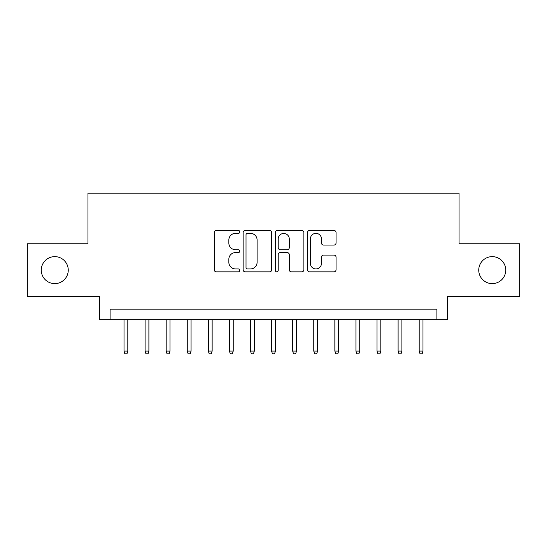 <?xml version="1.0" encoding="UTF-8"?>
<svg xmlns="http://www.w3.org/2000/svg" width="547" height="547" viewBox="0 0 547 547"><rect width="100%" height="100%" fill="white"/><g stroke="black" fill="none" stroke-linecap="round" stroke-linejoin="round"><path stroke-width="0.82" d="M239.771 231.907A1.45 1.45 0 0 0 238.321 230.458L216.332 230.458A2.072 2.072 0 0 0 214.26 232.523L214.26 269.774A2.072 2.072 0 0 0 216.332 271.845L238.321 271.845A1.45 1.45 0 0 0 239.771 270.396A1.45 1.45 0 0 0 238.321 268.946L235.47 268.946A6.626 6.626 0 0 1 228.851 262.328L228.851 259.223A6.626 6.626 0 0 1 235.47 252.598L238.321 252.598A1.45 1.45 0 0 0 239.771 251.148A1.45 1.45 0 0 0 238.321 249.705L235.47 249.705A6.626 6.626 0 0 1 228.851 243.08L228.851 239.976A6.626 6.626 0 0 1 235.47 233.357L238.321 233.357A1.45 1.45 0 0 0 239.771 231.907M478.748 270.129A13.49 13.49 0 0 0 492.238 283.62A13.49 13.49 0 0 0 505.736 270.129A13.49 13.49 0 0 0 492.238 256.632A13.49 13.49 0 0 0 478.748 270.129M41.264 270.129A13.49 13.49 0 0 0 54.762 283.62A13.49 13.49 0 0 0 68.252 270.129A13.49 13.49 0 0 0 54.762 256.632A13.49 13.49 0 0 0 41.264 270.129M333.978 245.049A2.072 2.072 0 0 0 336.049 242.977L336.049 232.523A2.072 2.072 0 0 0 333.978 230.458L309.561 230.458A2.072 2.072 0 0 0 307.489 232.523L307.489 269.774A2.072 2.072 0 0 0 309.561 271.845L333.978 271.845A2.072 2.072 0 0 0 336.049 269.774L336.049 257.152A2.072 2.072 0 0 0 333.978 255.087L323.53 255.087A2.072 2.072 0 0 0 321.458 257.152L321.458 263.415A5.538 5.538 0 0 1 315.927 268.946A5.538 5.538 0 0 1 310.388 263.415L310.388 238.889A5.538 5.538 0 0 1 315.927 233.357A5.538 5.538 0 0 1 321.458 238.889L321.458 242.977A2.072 2.072 0 0 0 323.53 245.049L333.978 245.049M436.896 319.674L447.439 319.674L447.439 296.481L519.65 296.481L519.65 243.771L459.036 243.771L459.036 193.173L87.964 193.173L87.964 243.771L27.35 243.771L27.35 296.481L99.561 296.481L99.561 319.674L436.896 319.674L436.896 309.13L110.104 309.13L110.104 319.674M271.688 232.523A2.072 2.072 0 0 0 269.616 230.458L245.2 230.458A2.072 2.072 0 0 0 243.128 232.523L243.128 269.774A2.072 2.072 0 0 0 245.2 271.845L269.616 271.845A2.072 2.072 0 0 0 271.688 269.774L271.688 232.523M277.384 230.458L301.8 230.458A2.072 2.072 0 0 1 303.872 232.523L303.872 269.774A2.072 2.072 0 0 1 301.8 271.845L291.353 271.845A2.072 2.072 0 0 1 289.281 269.774L289.281 254.67A2.072 2.072 0 0 0 287.209 252.598L280.276 252.598A2.072 2.072 0 0 0 278.211 254.67L278.211 270.396A1.45 1.45 0 0 1 276.761 271.845A1.45 1.45 0 0 1 275.312 270.396L275.312 232.523A2.072 2.072 0 0 1 277.384 230.458M247.476 233.357A1.45 1.45 0 0 0 246.027 234.8L246.027 267.504A1.45 1.45 0 0 0 247.476 268.946L250.478 268.946A6.626 6.626 0 0 0 257.097 262.328L257.097 239.976A6.626 6.626 0 0 0 250.478 233.357L247.476 233.357M289.281 238.991A5.538 5.538 0 0 0 283.743 233.46A5.538 5.538 0 0 0 278.211 238.991L278.211 247.634A2.072 2.072 0 0 0 280.276 249.705L287.209 249.705A2.072 2.072 0 0 0 289.281 247.634L289.281 238.991M127.813 351.085L126.972 353.827L124.86 353.827L124.019 351.085L127.813 351.085L127.813 319.674M124.019 351.085L124.019 319.674M148.893 351.085L148.052 353.827L145.946 353.827L145.099 351.085L148.893 351.085L148.893 319.674M145.099 351.085L145.099 319.674M169.98 351.085L169.139 353.827L167.026 353.827L166.185 351.085L169.98 351.085L169.98 319.674M166.185 351.085L166.185 319.674M191.06 351.085L190.219 353.827L188.113 353.827L187.265 351.085L191.06 351.085L191.06 319.674M187.265 351.085L187.265 319.674M212.147 351.085L211.306 353.827L209.193 353.827L208.352 351.085L212.147 351.085L212.147 319.674M208.352 351.085L208.352 319.674M233.227 351.085L232.386 353.827L230.28 353.827L229.432 351.085L233.227 351.085L233.227 319.674M229.432 351.085L229.432 319.674M254.314 351.085L253.473 353.827L251.36 353.827L250.519 351.085L254.314 351.085L254.314 319.674M250.519 351.085L250.519 319.674M275.401 351.085L274.553 353.827L272.447 353.827L271.599 351.085L275.401 351.085L275.401 319.674M271.599 351.085L271.599 319.674M296.481 351.085L295.64 353.827L293.527 353.827L292.686 351.085L296.481 351.085L296.481 319.674M292.686 351.085L292.686 319.674M317.568 351.085L316.72 353.827L314.614 353.827L313.773 351.085L317.568 351.085L317.568 319.674M313.773 351.085L313.773 319.674M338.648 351.085L337.807 353.827L335.694 353.827L334.853 351.085L338.648 351.085L338.648 319.674M334.853 351.085L334.853 319.674M359.735 351.085L358.887 353.827L356.781 353.827L355.94 351.085L359.735 351.085L359.735 319.674M355.94 351.085L355.94 319.674M380.815 351.085L379.974 353.827L377.861 353.827L377.02 351.085L380.815 351.085L380.815 319.674M377.02 351.085L377.02 319.674M401.901 351.085L401.054 353.827L398.948 353.827L398.107 351.085L401.901 351.085L401.901 319.674M398.107 351.085L398.107 319.674M422.981 351.085L422.14 353.827L420.028 353.827L419.187 351.085L422.981 351.085L422.981 319.674M419.187 351.085L419.187 319.674"/></g></svg>

